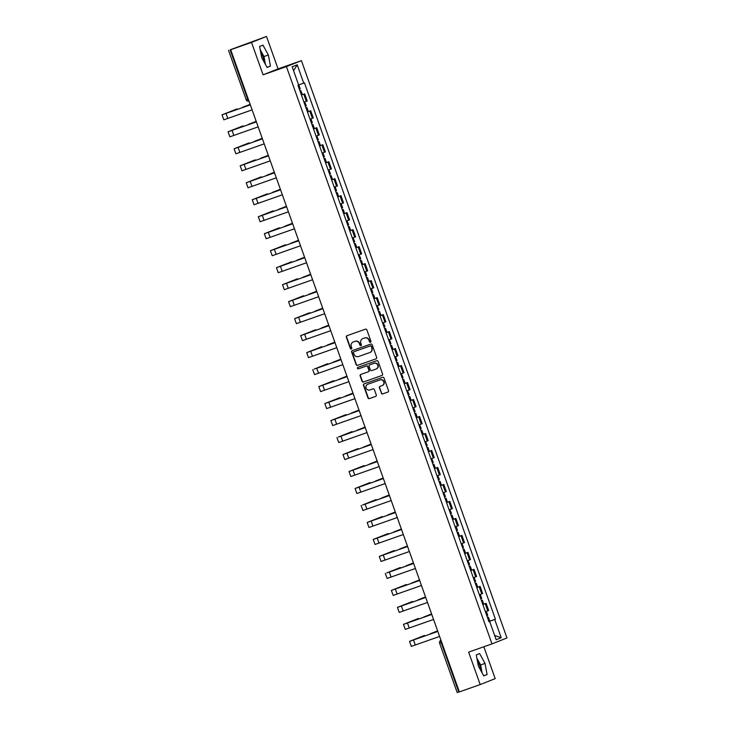 <?xml version="1.0" encoding="UTF-8"?>
<svg xmlns="http://www.w3.org/2000/svg" width="729" height="729" viewBox="0 0 729 729"><rect width="100%" height="100%" fill="white"/><g stroke="black" fill="none" stroke-linecap="round" stroke-linejoin="round"><path stroke-width="1.09" d="M370.469 342.247A0.793 0.765 -111.6 0 0 370.924 341.245L366.878 329.891A1.139 1.093 -111.6 0 0 365.475 329.18L346.977 335.704A1.139 1.093 -111.6 0 0 346.33 337.135L350.376 348.489A0.793 0.765 -111.6 0 0 351.387 348.981A0.793 0.765 -111.6 0 0 351.806 347.988L351.287 346.512A3.627 3.49 -111.6 0 1 353.355 341.937L354.895 341.391A3.627 3.49 -111.6 0 1 359.406 343.651L359.926 345.127A0.793 0.765 -111.6 0 0 360.937 345.61A0.793 0.765 -111.6 0 0 361.365 344.617L360.846 343.149A3.627 3.49 -111.6 0 1 362.914 338.566L364.454 338.019A3.627 3.49 -111.6 0 1 368.956 340.279L369.485 341.755A0.793 0.765 -111.6 0 0 370.469 342.247M260.636 51.914A9.012 2.515 -109.4 0 1 262.969 56.917A9.012 2.515 -109.4 0 1 264.354 62.466M477.285 660.346A9.012 2.515 -109.4 0 1 479.627 665.349A9.012 2.515 -109.4 0 1 481.003 670.89M381.267 393.204A1.139 1.093 -111.6 0 0 382.679 393.906L387.864 392.074A1.139 1.093 -111.6 0 0 388.511 390.644L384.019 378.032A1.139 1.093 -111.6 0 0 382.616 377.33L364.117 383.855A1.139 1.093 -111.6 0 0 363.47 385.286L367.963 397.897A1.139 1.093 -111.6 0 0 369.375 398.599L375.635 396.394A1.139 1.093 -111.6 0 0 376.282 394.963L374.369 389.559A1.139 1.093 -111.6 0 0 372.956 388.858L369.849 389.951A3.034 2.916 -111.6 0 1 366.104 388.12A3.034 2.916 -111.6 0 1 367.817 384.238L379.991 379.937A3.034 2.916 -111.6 0 1 383.736 381.777A3.034 2.916 -111.6 0 1 382.023 385.659L379.991 386.37A1.139 1.093 -111.6 0 0 379.344 387.801L381.568 393.086A1.139 1.093 -111.6 0 0 382.98 393.788L388.01 392.011M263.078 74.832L278.068 68.9L266.513 36.45L251.523 42.391L263.078 74.832L286.424 66.603L491.984 643.889L468.638 652.127L480.192 684.567L459.361 691.921L230.692 49.736L233.344 48.688L230.1 49.827L247.669 99.153A2.315 0.647 70.6 0 0 248.99 101.103A2.315 2.315 0 0 1 246.083 99.691L248.224 98.962M251.523 42.391L230.692 49.736M376.027 358.841A1.139 1.093 -111.6 0 0 376.674 357.41L372.191 344.799A1.139 1.093 -111.6 0 0 370.779 344.088L352.28 350.613A1.139 1.093 -111.6 0 0 351.633 352.043L356.126 364.655A1.139 1.093 -111.6 0 0 357.538 365.366L376.109 358.814M378.105 361.42L382.597 374.032A1.139 1.093 -111.6 0 1 381.95 375.462L363.452 381.987A1.139 1.093 -111.6 0 1 362.049 381.276L360.126 375.882A1.139 1.093 -111.6 0 1 360.773 374.451L368.273 371.799A1.139 1.093 -111.6 0 0 368.92 370.368L367.644 366.787A1.139 1.093 -111.6 0 0 366.231 366.086L358.431 368.838A0.793 0.765 -111.6 0 1 357.447 368.355A0.793 0.765 -111.6 0 1 357.893 367.343L376.702 360.709A1.139 1.093 -111.6 0 1 378.105 361.42M266.513 36.45L230.1 49.827M278.068 68.9L301.414 60.662L506.974 637.948L491.984 643.889M480.192 684.567L495.182 678.635L483.837 646.76M459.325 691.812L457.192 692.55L439.633 643.224L441.209 642.686L458.769 692.012M303.966 102.188L306.317 101.313L303.756 94.132L301.414 94.998M303.756 94.132L301.387 94.925L302.307 94.57L300.913 90.651L299.974 90.961M306.317 101.313L307.228 100.957L304.676 93.768M306.034 107.983L306.955 107.637L308.349 111.555L307.428 111.901L310.718 110.753L307.456 111.984M310.709 118.918L313.279 117.943L310.718 110.753M312.085 124.969L313.005 124.623L314.399 128.541L313.479 128.887L316.769 127.739L313.506 128.969M316.067 136.159L319.329 134.929L316.769 127.739M318.126 141.955L319.056 141.608L320.45 145.527L319.53 145.873L322.819 144.725L319.557 145.955M322.118 153.145L325.38 151.914L322.819 144.725M325.581 162.868L328.87 161.71L325.599 162.941M328.159 170.13L331.422 168.9L328.87 161.71M330.228 175.926L331.148 175.58L332.542 179.498L331.622 179.844L334.912 178.696L331.649 179.926M334.903 186.861L337.472 185.886L334.912 178.696M336.279 192.912L337.199 192.565L338.593 196.484L337.673 196.83L340.962 195.682L337.7 196.912M340.953 203.847L343.523 202.872L340.962 195.682M342.32 209.897L343.25 209.542L344.644 213.469L343.714 213.816L347.013 212.668L343.751 213.898M346.302 221.087L349.574 219.857L347.013 212.668M348.371 226.883L349.291 226.528L350.695 230.455L349.765 230.801L353.064 229.653L349.792 230.883M352.353 238.073L355.615 236.843L353.064 229.653M355.816 247.796L359.105 246.639L355.843 247.869M358.404 255.059L361.666 253.82L359.105 246.639M360.472 260.854L361.393 260.499L362.787 264.427L361.866 264.773L365.156 263.625L361.894 264.855M365.147 271.789L367.717 270.805L365.156 263.625M366.514 277.84L367.443 277.485L368.838 281.412L367.908 281.758L371.207 280.61L367.945 281.841M371.198 288.775L373.767 287.791L371.207 280.61M372.565 294.826L373.485 294.47L374.888 298.389L373.959 298.744L377.248 297.596L373.986 298.826M376.547 306.016L379.809 304.777L377.248 297.596M378.615 311.812L379.536 311.456L380.93 315.375L380.009 315.73L383.299 314.582L380.037 315.812M382.597 323.002L385.86 321.762L383.299 314.582M386.06 332.725L389.35 331.567L386.088 332.798M388.648 339.987L391.91 338.748L389.35 331.567M390.708 345.783L391.637 345.428L393.031 349.346L392.102 349.701L395.4 348.553L392.138 349.783M395.382 356.718L397.952 355.734L395.4 348.553M396.758 362.769L397.679 362.413L399.073 366.332L398.152 366.687L401.442 365.539L398.18 366.769M400.74 373.959L404.003 372.719L401.442 365.539M402.809 379.754L403.729 379.399L405.124 383.317L404.203 383.673L407.493 382.525L404.231 383.755M406.791 390.944L410.053 389.705L407.493 382.525M408.851 396.74L409.78 396.385L411.174 400.303L410.254 400.658L413.543 399.51L410.281 400.74M412.842 407.93L416.104 406.691L413.543 399.51M416.305 417.653L419.594 416.496L416.323 417.726M418.883 424.916L422.146 423.677L419.594 416.496M420.952 430.711L421.872 430.356L423.267 434.274L422.346 434.63L425.636 433.482L422.373 434.712M424.934 441.902L428.196 440.662L425.636 433.482M427.003 447.697L427.923 447.342L429.317 451.26L428.397 451.615L431.686 450.467L428.424 451.698M430.985 458.878L434.247 457.648L431.686 450.467M433.044 464.683L433.974 464.327L435.368 468.246L434.438 468.601L437.737 467.453L434.475 468.683M437.026 475.864L440.298 474.634L437.737 467.453M439.095 481.669L440.015 481.313L441.419 485.232L440.489 485.587L443.779 484.439L440.516 485.669M443.077 492.85L446.339 491.619L443.779 484.439M446.54 502.582L449.829 501.415L446.567 502.655M449.128 509.835L452.39 508.605L449.829 501.415M451.187 515.64L452.117 515.285L453.511 519.203L452.591 519.558L455.88 518.401L452.618 519.64M455.871 526.575L458.441 525.591L455.88 518.401M457.238 532.626L458.167 532.27L459.562 536.189L458.632 536.544L461.931 535.387L458.669 536.626M461.22 543.807L464.482 542.576L461.931 535.387M463.289 549.611L464.209 549.256L465.603 553.174L464.683 553.53L467.972 552.372L464.71 553.612M467.271 560.792L470.533 559.562L467.972 552.372M469.339 566.597L470.26 566.242L471.654 570.16L470.734 570.515L474.023 569.358L470.761 570.597M473.321 577.778L476.584 576.548L474.023 569.358M476.784 587.51L480.074 586.344L476.812 587.583M480.065 594.518L482.634 593.534L480.074 586.344M481.432 600.568L482.361 600.213L483.755 604.131L482.826 604.487L486.125 603.33L482.853 604.569M486.106 611.503L488.676 610.519L486.125 603.33M488.904 621.555L494.709 619.45L501.224 637.747L496.185 639.743L489.669 621.445L488.968 621.728L297.988 85.375L298.69 85.102L292.174 66.804L297.213 64.808L303.729 83.106L298.635 84.947M494.709 619.45L495.41 619.176L304.43 82.824L303.729 83.106M286.424 66.603L301.414 60.662M270.441 66.139L268.372 54.976L262.959 45.125L259.615 46.456L261.693 57.618L267.096 67.469L270.441 66.139L267.033 67.341M487.09 674.571L485.022 663.399L479.609 653.558L476.274 654.879L478.342 666.051L483.755 675.892L487.09 674.571L483.682 675.774M487.482 617.554L488.403 617.199L489.797 621.117L488.877 621.472L495.41 619.176M489.669 621.445L488.959 621.691M297.213 64.808L293.587 70.777M494.663 635.469L501.224 637.747M265.447 64.453L263.971 56.525L260.217 49.69M263.971 56.525L268.372 54.976M482.097 672.876L480.621 664.948L476.866 658.123M480.621 664.948L485.022 663.399M370.642 342.156A0.793 0.765 -111.6 0 1 369.785 341.637L369.257 340.161A3.627 3.49 -111.6 0 0 364.755 337.901L364.454 338.019M362.978 338.538A3.627 3.49 -111.6 0 1 363.215 338.447L364.755 337.901M353.419 341.91A3.627 3.49 -111.6 0 1 353.656 341.819L355.196 341.272A3.627 3.49 -111.6 0 1 359.707 343.532L360.226 344.999A0.793 0.765 -111.6 0 0 361.083 345.528M347.132 335.65A1.139 1.093 -111.6 0 0 346.63 337.017L350.676 348.371A0.793 0.765 -111.6 0 0 351.524 348.899M352.435 350.558A1.139 1.093 -111.6 0 0 351.934 351.925L356.426 364.536A1.139 1.093 -111.6 0 0 357.839 365.247L376.182 358.777M371.17 346.485A0.793 0.765 -111.6 0 0 370.186 345.983L353.948 351.715A0.793 0.765 -111.6 0 0 353.492 352.718L354.048 354.267A3.627 3.49 -111.6 0 0 358.55 356.527L369.649 352.608A3.627 3.49 -111.6 0 0 371.717 348.034L371.471 346.366A0.793 0.765 -111.6 0 0 370.478 345.865L370.186 345.983M353.92 351.724L354.221 351.606A0.793 0.765 -111.6 0 0 354.194 351.615A0.793 0.765 -111.6 0 1 354.248 351.597L370.478 345.865M369.949 352.49A3.627 3.49 -111.6 0 0 372.018 347.915L371.717 348.034M371.471 346.366L372.018 347.915M382.096 375.399L363.452 381.987M360.928 374.396A1.139 1.093 -111.6 0 0 360.427 375.763L362.349 381.158A1.139 1.093 -111.6 0 0 363.753 381.868M368.61 371.672L368.573 371.681A1.139 1.093 -111.6 0 0 369.22 370.25L367.945 366.669A1.139 1.093 -111.6 0 0 366.532 365.967L358.431 368.838M358.076 367.279A0.793 0.765 -111.6 0 0 358.723 368.719M376.055 369.056A3.034 2.916 -111.6 0 0 377.768 365.174A3.034 2.916 -111.6 0 0 374.023 363.343L369.731 364.855A1.139 1.093 -111.6 0 0 369.084 366.286L370.359 369.867A1.139 1.093 -111.6 0 0 371.763 370.569L376.055 369.056M376.355 368.938A3.034 2.916 -111.6 0 0 378.069 365.056A3.034 2.916 -111.6 0 0 374.323 363.224L374.023 363.343M369.958 364.764A1.139 1.093 -111.6 0 1 369.995 364.746A1.139 1.093 -111.6 0 0 369.995 364.746L374.323 363.224M380.146 386.315A1.139 1.093 -111.6 0 0 379.645 387.682L381.568 393.086M382.324 385.541A3.034 2.916 -111.6 0 0 384.037 381.659A3.034 2.916 -111.6 0 0 380.292 379.818L379.991 379.937M367.917 384.192A3.034 2.916 -111.6 0 1 368.109 384.119L380.292 379.818M364.272 383.8A1.139 1.093 -111.6 0 0 363.771 385.167L368.263 397.779A1.139 1.093 -111.6 0 0 369.676 398.481L375.79 396.33M250.011 104.347A2.661 0.738 -109.4 0 1 250.02 104.347L242.557 107.61M299.983 90.997L300.913 90.651M250.147 104.356L242.465 107.345M299.327 89.148L300.248 88.801L298.772 84.901M235.567 109.45A2.661 0.738 -109.4 0 1 235.567 109.441A2.661 0.738 -109.4 0 1 235.576 109.441L236.934 108.967A2.661 0.738 70.6 0 0 236.925 108.967L223.439 114.316L250.329 104.867L222.026 114.817L236.925 108.967A2.661 0.738 70.6 0 1 237.572 109.368M252.116 109.888L223.812 119.829L222.026 114.817M256.061 121.333L256.061 121.333A2.661 0.738 -109.4 0 1 256.07 121.333L248.607 124.595M306.955 107.637L306.016 107.947M256.298 121.634L248.516 124.331M305.378 106.133L306.298 105.787L304.658 101.932M303.975 102.215L304.904 101.86M256.189 121.342L249.929 123.83L256.289 121.625M262.103 138.319A2.661 0.738 -109.4 0 1 262.112 138.319A2.661 0.738 -109.4 0 1 262.121 138.319L254.658 141.581M313.005 124.623L312.067 124.932M262.24 138.328L254.567 141.317M311.42 123.119L312.349 122.764L310.955 118.845M256.38 121.871L228.077 131.803L241.609 126.436A2.661 0.738 -109.4 0 1 241.618 126.427A2.661 0.738 -109.4 0 1 241.627 126.427L229.489 131.302L256.371 121.852M243.614 126.354A2.661 0.738 70.6 0 0 242.976 125.953L241.609 126.436M258.166 126.873L229.854 136.815L228.077 131.803M262.431 138.856L234.118 148.789L247.66 143.422A2.661 0.738 -109.4 0 1 247.669 143.413A2.661 0.738 -109.4 0 1 247.678 143.413L249.026 142.939A2.661 0.738 70.6 0 0 249.017 142.939L235.54 148.288L262.422 138.838M249.664 143.34A2.661 0.738 70.6 0 0 249.026 142.939M264.208 143.859L235.904 153.801L234.118 148.789M268.154 155.304A2.661 0.738 -109.4 0 1 268.163 155.304A2.661 0.738 -109.4 0 1 268.172 155.304L260.7 158.567M319.056 141.608L318.117 141.918M268.29 155.313L260.608 158.302M317.47 140.105L318.391 139.749L316.76 135.904M316.076 136.186L316.997 135.831M274.204 172.29A2.661 0.738 -109.4 0 1 274.213 172.29L266.75 175.552M324.177 158.94L325.107 158.594L324.159 158.904M325.571 162.859L326.501 162.512L325.107 158.594M274.332 172.299L266.659 175.288M323.521 157.09L324.441 156.735L322.81 152.89M322.127 153.172L323.047 152.817M280.246 189.276A2.661 0.738 -109.4 0 1 280.255 189.276A2.661 0.738 -109.4 0 1 280.264 189.276L272.801 192.538M331.148 175.58L330.21 175.889M280.383 189.285L272.71 192.274M329.572 174.076L330.492 173.721L328.852 169.875M328.168 170.158L329.098 169.802M253.71 160.407A2.661 0.738 -109.4 0 1 253.719 160.398L255.077 159.924A2.661 0.738 70.6 0 0 255.068 159.924L241.581 165.273L268.472 155.824L240.169 165.775L255.068 159.924A2.661 0.738 70.6 0 1 255.715 160.325M270.259 160.845L241.955 170.786L240.169 165.775M259.752 177.384A2.661 0.738 -109.4 0 1 259.761 177.384A2.661 0.738 -109.4 0 1 259.77 177.384L261.128 176.901A2.661 0.738 70.6 0 0 261.119 176.91L247.632 182.259L274.514 172.809L246.22 182.76L261.119 176.91A2.661 0.738 70.6 0 1 261.766 177.311M276.309 177.83L248.006 187.772L246.22 182.76M265.803 194.37A2.661 0.738 -109.4 0 1 265.812 194.37A2.661 0.738 -109.4 0 1 265.821 194.37L267.169 193.887A2.661 0.738 70.6 0 0 267.169 193.896L253.683 199.245L280.565 189.795L252.27 199.746L267.169 193.896M267.807 194.297A2.661 0.738 70.6 0 0 267.169 193.887M282.351 194.816L254.047 204.758L252.27 199.746M286.297 206.261A2.661 0.738 -109.4 0 1 286.306 206.261A2.661 0.738 -109.4 0 1 286.315 206.261L278.852 209.524M337.199 192.565L336.26 192.875M286.533 206.562L278.751 209.259M335.613 191.062L336.543 190.706L335.14 186.788M286.433 206.271L280.173 208.758L286.533 206.553M286.625 206.799L258.312 216.732L271.853 211.355A2.661 0.738 -109.4 0 1 271.862 211.355A2.661 0.738 -109.4 0 1 271.871 211.355L273.22 210.872A2.661 0.738 70.6 0 0 273.211 210.881L259.734 216.231L286.615 206.781M273.858 211.282A2.661 0.738 70.6 0 0 273.22 210.872M288.402 211.802L260.098 221.744L258.312 216.732M292.347 223.247A2.661 0.738 -109.4 0 1 292.356 223.247A2.661 0.738 -109.4 0 1 292.365 223.247L284.893 226.509M343.25 209.542L342.311 209.861M292.484 223.256L284.802 226.245M341.664 208.047L342.584 207.692L341.19 203.774M292.666 223.785L264.363 233.717L277.904 228.341A2.661 0.738 -109.4 0 1 277.913 228.341M279.909 228.268A2.661 0.738 70.6 0 0 279.271 227.858A2.661 0.738 70.6 0 0 279.262 227.867L265.775 233.216L292.666 223.767M294.452 228.788L266.149 238.729L264.363 233.717M298.398 240.233L298.398 240.233A2.661 0.738 -109.4 0 1 298.407 240.233L290.944 243.495M349.291 226.528L348.353 226.847M298.526 240.242L290.853 243.231M347.715 225.033L348.635 224.678L347.004 220.832M346.321 221.115L347.241 220.759M283.946 245.327A2.661 0.738 -109.4 0 1 283.955 245.327A2.661 0.738 -109.4 0 1 283.964 245.327L285.321 244.844A2.661 0.738 70.6 0 0 285.312 244.853L271.826 250.202L298.708 240.752L270.413 250.703L285.312 244.853A2.661 0.738 70.6 0 1 285.95 245.254M300.503 245.773L272.19 255.715L270.413 250.703M304.44 257.219A2.661 0.738 -109.4 0 1 304.449 257.219A2.661 0.738 -109.4 0 1 304.458 257.219L296.995 260.481M354.422 243.869L355.342 243.513L354.403 243.832M355.816 247.787L356.736 247.441L355.342 243.513M304.576 257.228L296.903 260.217M353.756 242.019L354.686 241.663L353.046 237.818M352.362 238.101L353.292 237.745M289.996 262.312A2.661 0.738 -109.4 0 1 290.005 262.312A2.661 0.738 -109.4 0 1 290.014 262.312L291.363 261.829A2.661 0.738 70.6 0 0 291.354 261.839L277.877 267.188L304.758 257.738L276.455 267.689L291.354 261.839A2.661 0.738 70.6 0 1 292.001 262.24M306.544 262.759L278.241 272.701L276.455 267.689M310.49 274.204A2.661 0.738 -109.4 0 1 310.499 274.204A2.661 0.738 -109.4 0 1 310.508 274.204L303.045 277.467M361.393 260.499L360.454 260.809M310.727 274.505L302.945 277.202M359.807 259.005L360.737 258.649L359.096 254.804M358.413 255.086L359.333 254.731M310.627 274.213L304.367 276.701L310.727 274.487M296.047 279.298A2.661 0.738 -109.4 0 1 296.056 279.298L297.414 278.815A2.661 0.738 70.6 0 0 297.405 278.824L283.927 284.173L310.809 274.724L282.506 284.674L297.405 278.824M298.052 279.225A2.661 0.738 70.6 0 0 297.414 278.815M312.595 279.745L284.292 289.686L282.506 284.674M316.541 291.19A2.661 0.738 -109.4 0 1 316.55 291.19L309.087 294.452M367.443 277.485L366.505 277.795M316.778 291.491L308.996 294.188M365.858 275.99L366.778 275.635L365.384 271.717M316.678 291.199L310.408 293.687L316.778 291.472M316.86 291.728L288.556 301.66L302.098 296.284A2.661 0.738 -109.4 0 1 302.107 296.284M304.102 296.211A2.661 0.738 70.6 0 0 303.464 295.801A2.661 0.738 70.6 0 0 303.455 295.81L289.969 301.159L316.86 291.709M318.646 296.73L290.342 306.672L288.556 301.66M322.592 308.176L322.592 308.176A2.661 0.738 -109.4 0 1 322.601 308.167L315.138 311.429M373.485 294.47L372.546 294.78M322.719 308.185L315.046 311.174M371.908 292.976L372.829 292.621L371.435 288.702M308.139 313.27A2.661 0.738 -109.4 0 1 308.148 313.27A2.661 0.738 -109.4 0 1 308.157 313.27L309.506 312.787A2.661 0.738 70.6 0 0 309.506 312.796L296.02 318.145L322.901 308.695L294.607 318.646L309.506 312.796A2.661 0.738 70.6 0 1 310.144 313.197M324.697 313.716L296.384 323.658L294.607 318.646M328.77 325.17L321.097 328.159L328.633 325.161A2.661 0.738 -109.4 0 1 328.642 325.161A2.661 0.738 -109.4 0 1 328.651 325.152M379.536 311.456L378.597 311.766M377.95 309.962L378.88 309.606L377.239 305.761M376.556 306.043L377.485 305.688M314.19 330.255A2.661 0.738 -109.4 0 1 314.199 330.255A2.661 0.738 -109.4 0 1 314.208 330.255L315.557 329.772A2.661 0.738 70.6 0 0 315.548 329.781L302.07 335.13L328.952 325.681L300.649 335.632L315.548 329.781A2.661 0.738 70.6 0 1 316.195 330.182M330.738 330.702L302.435 340.643L300.649 335.632M334.684 342.147A2.661 0.738 -109.4 0 1 334.693 342.147A2.661 0.738 -109.4 0 1 334.702 342.138L327.23 345.4M384.657 328.797L385.586 328.442L384.648 328.752M386.06 332.716L386.981 332.36L385.586 328.442M334.821 342.156L327.139 345.145M384.001 326.947L384.921 326.592L383.29 322.747M382.607 323.029L383.527 322.674M320.241 347.241A2.661 0.738 -109.4 0 1 320.25 347.241L321.607 346.758A2.661 0.738 70.6 0 0 321.598 346.767L308.112 352.116L335.003 342.666L306.699 352.617L321.598 346.767M322.245 347.168A2.661 0.738 70.6 0 0 321.607 346.758M336.789 347.687L308.485 357.629L306.699 352.617M340.735 359.133A2.661 0.738 -109.4 0 1 340.744 359.133A2.661 0.738 -109.4 0 1 340.744 359.124L333.281 362.386M391.637 345.428L390.698 345.737M340.972 359.433L333.189 362.131M390.051 343.933L390.972 343.578L389.341 339.732M388.657 340.015L389.578 339.659M340.871 359.142L334.602 361.63L340.962 359.415M328.296 364.154A2.661 0.738 70.6 0 0 327.658 363.744A2.661 0.738 70.6 0 0 327.649 363.753L314.163 369.102L341.054 359.652L316.732 368.245L326.291 364.227A2.661 0.738 -109.4 0 1 326.3 364.227M342.84 364.673L314.536 374.615L312.75 369.603M346.785 376.118L346.785 376.118A2.661 0.738 -109.4 0 1 346.794 376.109L339.331 379.372M397.679 362.413L396.74 362.723M347.022 376.419L339.24 379.116M396.102 360.919L397.023 360.563L395.628 356.645M346.913 376.128L340.653 378.615L347.013 376.401M347.104 376.647L318.801 386.589L332.333 381.212A2.661 0.738 -109.4 0 1 332.342 381.212A2.661 0.738 -109.4 0 1 332.351 381.212L320.213 386.088L347.095 376.638M334.338 381.139A2.661 0.738 70.6 0 0 333.7 380.729L332.333 381.212M348.89 381.659L320.578 391.601L318.801 386.589M352.827 393.104A2.661 0.738 -109.4 0 1 352.836 393.104A2.661 0.738 -109.4 0 1 352.845 393.095L345.382 396.357M403.729 379.399L402.791 379.709M352.964 393.113L345.291 396.102M402.144 377.904L403.073 377.549L401.433 373.704M400.75 373.986L401.679 373.631M338.384 398.198A2.661 0.738 -109.4 0 1 338.393 398.198A2.661 0.738 -109.4 0 1 338.402 398.198L339.75 397.715A2.661 0.738 70.6 0 0 339.741 397.715L326.264 403.073L353.146 393.624L324.842 403.574L339.741 397.715A2.661 0.738 70.6 0 1 340.388 398.125M354.932 398.645L326.628 408.577L324.842 403.574M359.014 410.099L351.332 413.088L358.878 410.09A2.661 0.738 -109.4 0 1 358.887 410.09A2.661 0.738 -109.4 0 1 358.896 410.081M409.78 396.385L408.841 396.694M408.194 394.89L409.115 394.535L407.484 390.689M406.8 390.972L407.721 390.616M344.434 415.184A2.661 0.738 -109.4 0 1 344.443 415.184L345.801 414.701A2.661 0.738 70.6 0 0 345.792 414.701L332.306 420.059L359.197 410.609L330.893 420.56L345.792 414.701M346.439 415.102A2.661 0.738 70.6 0 0 345.801 414.701M360.983 415.63L332.679 425.563L330.893 420.56M364.928 427.076A2.661 0.738 -109.4 0 1 364.937 427.076A2.661 0.738 -109.4 0 1 364.937 427.066L357.474 430.329M414.901 413.726L415.822 413.37L414.883 413.68M416.295 417.644L417.225 417.289L415.822 413.37M365.165 427.376L357.383 430.074M414.245 411.876L415.166 411.521L413.534 407.675M412.851 407.958L413.771 407.602M365.056 427.085L358.796 429.572L365.156 427.358M352.49 432.087A2.661 0.738 70.6 0 0 351.852 431.686L338.356 437.036L365.238 427.595L340.926 436.188L350.476 432.169A2.661 0.738 -109.4 0 1 350.485 432.169A2.661 0.738 -109.4 0 1 350.494 432.169M351.852 431.686A2.661 0.738 70.6 0 0 351.843 431.686L350.476 432.169L351.852 431.686M367.033 432.616L338.721 442.549L336.944 437.546M370.97 444.061A2.661 0.738 -109.4 0 1 370.979 444.061A2.661 0.738 -109.4 0 1 370.988 444.052L363.525 447.314M421.872 430.356L420.934 430.666M371.216 444.362L363.434 447.059M420.296 428.862L421.216 428.506L419.576 424.661M418.893 424.943L419.822 424.588M371.107 444.07L364.846 446.558L371.207 444.344M356.527 449.155A2.661 0.738 -109.4 0 1 356.536 449.155A2.661 0.738 -109.4 0 1 356.545 449.146L357.893 448.672A2.661 0.738 70.6 0 0 357.884 448.672L344.407 454.021L371.289 444.581L342.985 454.531L357.884 448.672A2.661 0.738 70.6 0 1 358.531 449.073M373.075 449.602L344.771 459.534L342.985 454.531M377.021 461.047A2.661 0.738 -109.4 0 1 377.03 461.047A2.661 0.738 -109.4 0 1 377.039 461.038L369.576 464.3M427.923 447.342L426.984 447.652M377.257 461.348L369.475 464.045M426.337 445.847L427.267 445.492L425.627 441.646M424.943 441.929L425.864 441.574M377.157 461.047L370.897 463.544L377.257 461.329M377.34 461.575L349.036 471.517L362.577 466.141A2.661 0.738 -109.4 0 1 362.586 466.141A2.661 0.738 -109.4 0 1 362.595 466.132L363.944 465.658A2.661 0.738 70.6 0 0 363.935 465.658L350.458 471.007L377.34 461.566M364.582 466.059A2.661 0.738 70.6 0 0 363.944 465.658L362.577 466.141M379.126 466.587L350.822 476.52L349.036 471.517M383.071 478.033A2.661 0.738 -109.4 0 1 383.08 478.033A2.661 0.738 -109.4 0 1 383.089 478.024L375.617 481.286M433.974 464.327L433.035 464.637M383.208 478.033L375.526 481.031M432.388 462.833L433.308 462.478L431.677 458.632M430.994 458.906L431.914 458.559M370.633 483.045A2.661 0.738 70.6 0 0 369.995 482.644A2.661 0.738 70.6 0 0 369.986 482.644L356.499 487.993L383.39 478.552L355.087 488.503L368.628 483.127A2.661 0.738 -109.4 0 1 368.637 483.117M385.176 483.573L356.873 493.506L355.087 488.503M389.359 495.319L381.577 498.016L389.122 495.018A2.661 0.738 -109.4 0 1 389.122 495.009A2.661 0.738 -109.4 0 1 389.131 495.009M440.015 481.313L439.077 481.623M438.439 479.819L439.359 479.463L437.728 475.618M437.045 475.891L437.965 475.545M389.25 495.018L382.989 497.506L389.35 495.301M376.674 500.03A2.661 0.738 70.6 0 0 376.036 499.629L362.55 504.978L389.432 495.538L365.12 504.131L374.67 500.112A2.661 0.738 -109.4 0 1 374.679 500.112A2.661 0.738 -109.4 0 1 374.688 500.103M376.036 499.629L374.67 500.112L376.036 499.629M391.227 500.559L362.914 510.491L361.137 505.489M395.164 512.004A2.661 0.738 -109.4 0 1 395.173 511.995A2.661 0.738 -109.4 0 1 395.182 511.995L387.719 515.257M445.146 498.654L446.066 498.299L445.127 498.609M446.54 502.573L447.46 502.217L446.066 498.299M395.3 512.004L387.628 515.002M444.48 496.804L445.41 496.449L443.77 492.604M443.086 492.877L444.016 492.531M380.72 517.098A2.661 0.738 -109.4 0 1 380.729 517.098A2.661 0.738 -109.4 0 1 380.738 517.089L382.087 516.615A2.661 0.738 70.6 0 0 382.078 516.615L368.601 521.964L395.483 512.523L367.179 522.474L382.078 516.615A2.661 0.738 70.6 0 1 382.725 517.016M397.269 517.544L368.965 527.477L367.179 522.474M401.214 528.99A2.661 0.738 -109.4 0 1 401.223 528.981A2.661 0.738 -109.4 0 1 401.232 528.981L393.769 532.243M452.117 515.285L451.178 515.594M401.451 529.29L393.669 531.988M450.531 513.79L451.461 513.435L449.82 509.589M449.137 509.863L450.057 509.516M401.351 528.99L395.091 531.477L401.451 529.272M401.533 529.518L373.23 539.46L386.771 534.084A2.661 0.738 -109.4 0 1 386.78 534.084A2.661 0.738 -109.4 0 1 386.78 534.075L388.138 533.601A2.661 0.738 70.6 0 0 388.129 533.601L374.642 538.95L401.533 529.5M388.776 534.002A2.661 0.738 70.6 0 0 388.138 533.601L386.771 534.084M403.319 534.53L375.016 544.463L373.23 539.46M407.265 545.975A2.661 0.738 -109.4 0 1 407.274 545.966L399.811 549.229M458.167 532.27L457.229 532.58M407.502 546.276L399.72 548.973M456.582 530.776L457.502 530.42L456.108 526.502M407.402 545.975L401.132 548.463L407.493 546.258M407.584 546.504L379.28 556.446L392.822 551.069A2.661 0.738 -109.4 0 1 392.831 551.06L394.189 550.586A2.661 0.738 70.6 0 0 394.179 550.586L380.693 555.935L407.584 546.486M394.826 550.987A2.661 0.738 70.6 0 0 394.189 550.586M409.37 551.516L381.067 561.448L379.28 556.446M413.553 563.262L405.771 565.959L413.316 562.961A2.661 0.738 -109.4 0 1 413.316 562.952A2.661 0.738 -109.4 0 1 413.325 562.952M464.209 549.256L463.27 549.566M462.633 547.761L463.553 547.406L461.913 543.561M461.229 543.834L462.159 543.488M413.443 562.961L407.183 565.449L413.543 563.244M400.868 567.973A2.661 0.738 70.6 0 0 400.23 567.572L386.744 572.921L413.625 563.471L389.313 572.074L398.863 568.055A2.661 0.738 -109.4 0 1 398.872 568.055A2.661 0.738 -109.4 0 1 398.881 568.046M400.23 567.572L398.863 568.055L400.23 567.572M415.421 568.502L387.108 578.434L385.331 573.431M419.357 579.947A2.661 0.738 -109.4 0 1 419.366 579.938A2.661 0.738 -109.4 0 1 419.375 579.938L411.912 583.2M470.26 566.242L469.321 566.551M419.494 579.947L411.821 582.945M468.674 564.738L469.604 564.392L467.963 560.546M467.28 560.82L468.209 560.473M404.914 585.041A2.661 0.738 -109.4 0 1 404.923 585.041A2.661 0.738 -109.4 0 1 404.932 585.032L406.281 584.558A2.661 0.738 70.6 0 0 406.272 584.558L392.794 589.907L419.676 580.457L391.373 590.417L406.272 584.558A2.661 0.738 70.6 0 1 406.919 584.959M421.462 585.487L393.159 595.42L391.373 590.417M425.408 596.933A2.661 0.738 -109.4 0 1 425.417 596.923A2.661 0.738 -109.4 0 1 425.426 596.923L417.954 600.186M475.381 583.583L476.31 583.227L475.372 583.537M476.784 587.501L477.705 587.146L476.31 583.227M425.545 596.933L417.863 599.931M474.725 581.724L475.645 581.378L474.014 577.532M473.331 577.805L474.251 577.459M410.965 602.026A2.661 0.738 -109.4 0 1 410.974 602.026A2.661 0.738 -109.4 0 1 410.974 602.017L412.332 601.543A2.661 0.738 70.6 0 0 412.322 601.543L398.836 606.893L425.727 597.443L397.423 607.403L412.322 601.543A2.661 0.738 70.6 0 1 412.969 601.944M427.513 602.473L399.21 612.406L397.423 607.403M431.459 613.918A2.661 0.738 -109.4 0 1 431.468 613.909L424.005 617.171M482.361 600.213L481.422 600.523M431.696 614.219L423.913 616.916M480.776 598.709L481.696 598.363L480.302 594.445M431.586 613.918L425.326 616.406L431.686 614.201M431.778 614.447L403.474 624.389L417.006 619.012A2.661 0.738 -109.4 0 1 417.015 619.003A2.661 0.738 -109.4 0 1 417.024 619.003L418.382 618.529A2.661 0.738 70.6 0 0 418.373 618.529L404.887 623.878L431.768 614.429M419.02 618.93A2.661 0.738 70.6 0 0 418.382 618.529M433.564 619.459L405.26 629.391L403.474 624.389M437.746 631.205L429.964 633.902L437.5 630.904A2.661 0.738 -109.4 0 1 437.509 630.895A2.661 0.738 -109.4 0 1 437.518 630.895M488.403 617.199L487.464 617.509M486.826 615.695L487.747 615.349L486.352 611.431M437.637 630.904L431.377 633.392L437.737 631.186M437.828 631.432L409.525 641.365L423.057 635.998A2.661 0.738 -109.4 0 1 423.066 635.989A2.661 0.738 -109.4 0 1 423.075 635.989M425.062 635.916A2.661 0.738 70.6 0 0 424.424 635.515L410.937 640.864L437.819 631.414M439.614 636.444L411.302 646.377L409.525 641.365M481.714 593.898L479.163 586.708M475.673 576.912L473.112 569.723M469.622 559.927L467.061 552.737M463.571 542.941L461.01 535.751M457.52 525.955L454.969 518.766M451.479 508.97L448.918 501.78M445.428 491.984L442.868 484.794M439.377 474.998L436.817 467.808M433.327 458.012L430.775 450.823M427.285 441.027L424.725 433.837M421.234 424.041L418.674 416.851M415.184 407.055L412.623 399.866M409.142 390.07L406.582 382.88M403.091 373.084L400.531 365.894M397.041 356.098L394.48 348.909M390.99 339.113L388.439 331.932M384.948 322.127L382.388 314.946M378.898 305.141L376.337 297.961M372.847 288.155L370.286 280.975M366.796 271.17L364.245 263.989M360.755 254.184L358.194 247.003M354.704 237.198L352.143 230.018M348.653 220.213L346.093 213.032M342.612 203.227L340.051 196.046M336.561 186.241L334 179.061M330.51 169.256L327.95 162.075M324.46 152.27L321.908 145.089M318.418 135.284L315.857 128.104M312.367 118.298L309.807 111.118M487.765 610.884L485.204 603.694M441.765 642.495L441.209 642.686A2.315 0.647 70.6 0 1 440.981 640.299A2.315 2.223 68.4 0 0 440.954 640.299A2.315 2.315 0 0 0 439.633 643.224L439.715 643.188M246.174 99.654L228.523 50.365M227.794 118.472L226.008 113.46M233.845 135.457L232.059 130.445M249.017 142.939L247.66 143.422M239.887 152.443L238.11 147.431M245.937 169.429L244.151 164.417M251.988 186.414L250.202 181.403M258.039 203.4L256.253 198.388M273.211 210.881L271.853 211.355M264.08 220.386L262.303 215.374M279.262 227.867L277.904 228.341L279.271 227.858M270.131 237.372L268.345 232.36M276.182 254.357L274.396 249.345M282.223 271.343L280.446 266.331M288.274 288.329L286.488 283.317M303.455 295.81L302.098 296.284L303.464 295.801M294.325 305.314L292.539 300.302M300.375 322.3L298.589 317.288M306.417 339.286L304.64 334.274M312.468 356.271L310.682 351.26M327.649 363.753L326.291 364.227L327.658 363.744M318.518 373.257L316.732 368.245M324.569 390.234L322.783 385.231M330.611 407.219L328.834 402.217M336.661 424.205L334.875 419.202M342.712 441.191L340.926 436.188M348.763 458.177L346.977 453.174M354.804 475.162L353.027 470.159M369.986 482.644L368.628 483.127L369.995 482.644M360.855 492.148L359.069 487.145M366.906 509.134L365.12 504.131M372.947 526.119L371.17 521.117M378.998 543.105L377.212 538.102M394.179 550.586L392.822 551.069M385.049 560.091L383.263 555.088M391.099 577.076L389.313 572.074M397.141 594.062L395.364 589.059M403.192 611.048L401.406 606.036M418.373 618.529L417.006 619.012M409.242 628.034L407.456 623.022M424.424 635.515L423.057 635.998L424.424 635.515M415.293 645.019L413.507 640.007M254.129 115.546A2.315 2.315 0 0 0 254.403 116.312M260.171 132.532A2.315 2.315 0 0 0 260.444 133.298M266.222 149.518A2.315 2.315 0 0 0 266.495 150.283M272.272 166.504A2.315 2.315 0 0 0 272.546 167.269M278.323 183.489A2.315 2.315 0 0 0 278.596 184.255M284.365 200.475A2.315 2.315 0 0 0 284.638 201.24M290.415 217.461A2.315 2.315 0 0 0 290.689 218.226M296.466 234.446A2.315 2.315 0 0 0 296.739 235.212M302.517 251.432A2.315 2.315 0 0 0 302.79 252.198M308.558 268.409A2.315 2.315 0 0 0 308.832 269.183M314.609 285.394A2.315 2.315 0 0 0 314.882 286.169M320.66 302.38A2.315 2.315 0 0 0 320.933 303.155M326.701 319.366A2.315 2.315 0 0 0 326.975 320.131M332.752 336.351A2.315 2.315 0 0 0 333.025 337.117M338.803 353.337A2.315 2.315 0 0 0 339.076 354.103M344.853 370.323A2.315 2.315 0 0 0 345.127 371.088M350.895 387.309A2.315 2.315 0 0 0 351.168 388.074M356.946 404.294A2.315 2.315 0 0 0 357.219 405.06M362.996 421.28A2.315 2.315 0 0 0 363.27 422.045M369.047 438.266A2.315 2.315 0 0 0 369.321 439.031M375.089 455.251A2.315 2.315 0 0 0 375.362 456.017M381.139 472.237A2.315 2.315 0 0 0 381.413 473.003M387.19 489.223A2.315 2.315 0 0 0 387.464 489.988M393.241 506.208A2.315 2.315 0 0 0 393.505 506.974M399.282 523.194A2.315 2.315 0 0 0 399.556 523.96M405.333 540.18A2.315 2.315 0 0 0 405.606 540.945M411.384 557.166A2.315 2.315 0 0 0 411.657 557.931M417.425 574.151A2.315 2.315 0 0 0 417.699 574.917M423.476 591.137A2.315 2.315 0 0 0 423.749 591.902M429.527 608.123A2.315 2.315 0 0 0 429.8 608.888M435.577 625.108A2.315 2.315 0 0 0 435.851 625.874"/></g></svg>
